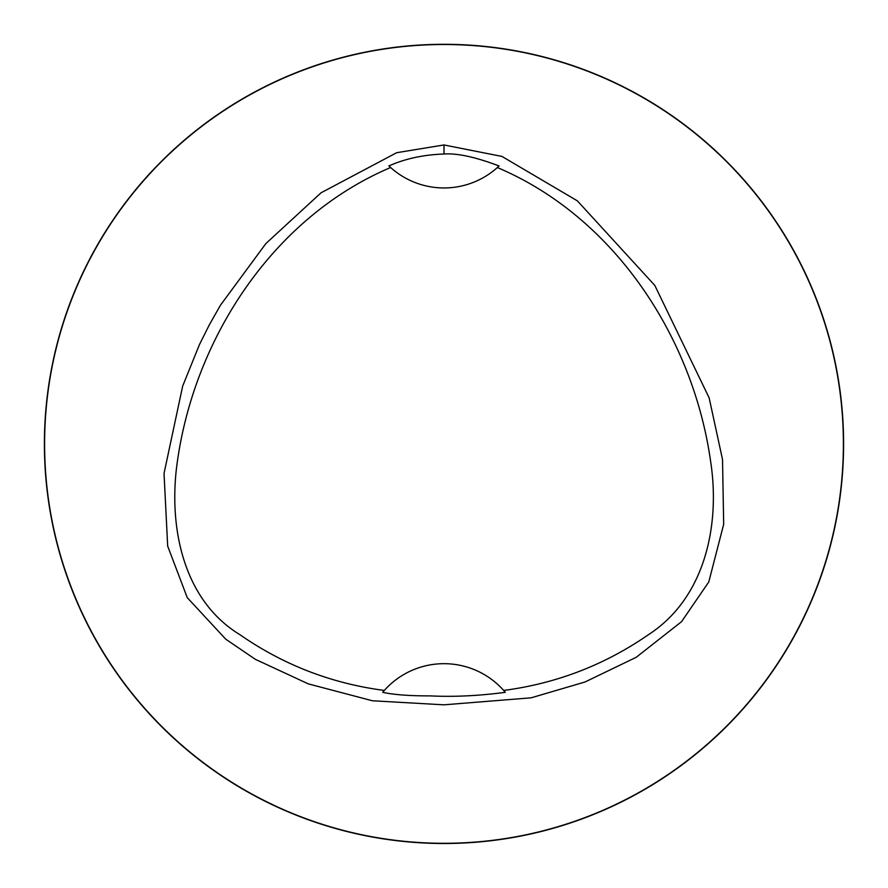 <?xml version="1.0" encoding="UTF-8"?>
<svg xmlns="http://www.w3.org/2000/svg" width="888" height="888" viewBox="0 0 888 888"><rect width="100%" height="100%" fill="white"/><g stroke="black" fill="none" stroke-linecap="round" stroke-linejoin="round"><path stroke-width="1.33" d="M499.078 165.956A79.92 79.92 0 0 1 390.631 167.521L388.9 165.934C405.106 158.708 423.476 154.734 444 154.013C457.131 153.058 475.491 157.043 499.078 165.967L497.347 167.543C614.873 217.216 693.45 338.062 710.733 462.149C720.257 524.952 705.194 598.079 648.351 634.742C604.684 664.946 556.454 683.516 503.674 690.442L505.305 692.329C478.421 695.87 453.391 697.058 430.214 695.881C409.845 695.948 394.006 694.76 382.684 692.34L384.315 690.442C331.524 683.516 283.35 664.901 239.793 634.609C181.862 599.278 168.387 524.453 177.278 462.149C194.539 338.039 273.127 217.283 390.631 167.521M384.315 690.442A79.92 79.92 0 0 1 503.674 690.442M444 144.955L501.998 156.443L577.389 200.866L654.811 285.425L709.135 397.835L722.521 459.518L723.676 524.32L708.779 581.951L681.573 621.644L636.197 657.309L584.948 682.017L531.113 697.824L444 704.828L372.405 700.765L308.303 683.882L255.344 659.318L225.763 639.194L187.246 597.635L167.677 546.087L164.036 473.404L182.673 386.091L199.434 344.622L209.446 324.62L220.49 305.172L265.901 243.545L321.056 192.796L396.659 152.714L444 144.955L444 154.013M44.6 443.9A399.4 399.4 0 0 1 643.7 98.013A399.4 399.4 0 0 1 643.7 789.787A399.4 399.4 0 0 1 44.6 443.9M44.4 443.9A399.6 399.6 0 0 1 641.58 96.57A399.6 399.6 0 0 1 648.207 787.379A399.6 399.6 0 0 1 44.4 443.9"/></g></svg>
